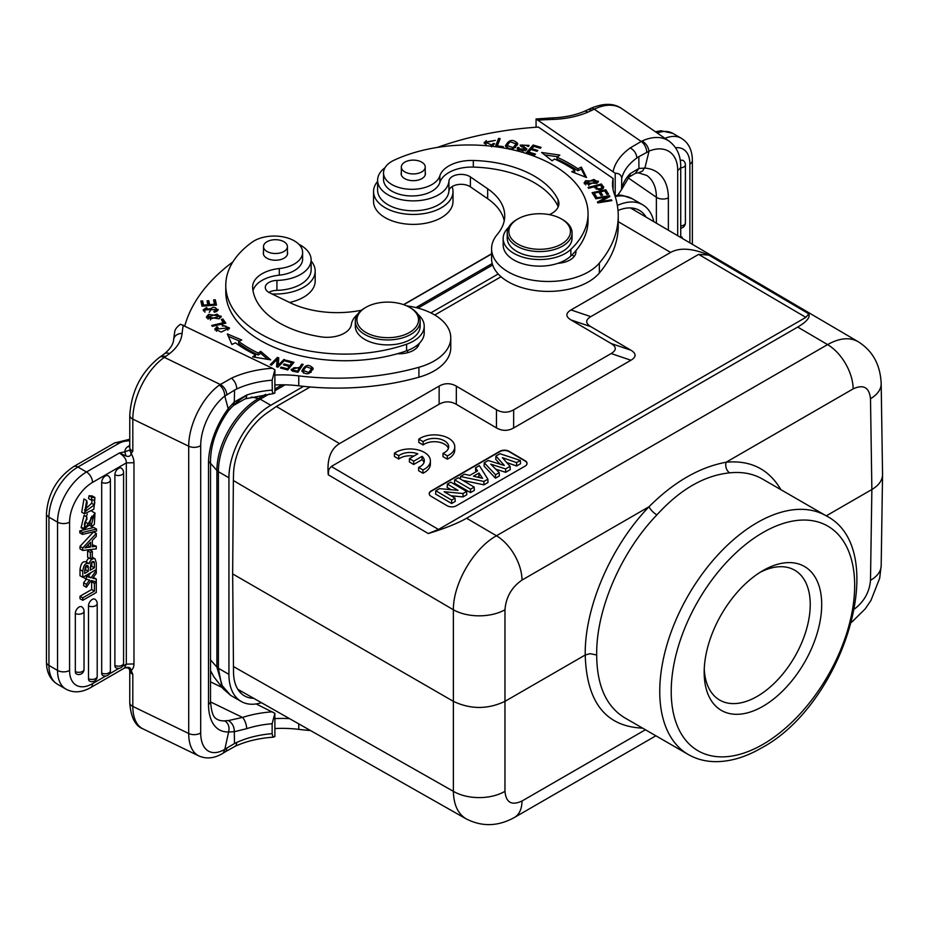 <?xml version="1.0" encoding="UTF-8"?>
<svg xmlns="http://www.w3.org/2000/svg" width="929" height="929" viewBox="0 0 929 929"><rect width="100%" height="100%" fill="white"/><g stroke="black" fill="none" stroke-linecap="round" stroke-linejoin="round"><path stroke-width="1.39" d="M418.805 439.127L423.136 441.67A14.19 8.268 -179.6 0 1 439.011 438.86A14.19 8.268 -179.6 0 1 448.684 446.779A14.19 8.268 -179.6 0 1 442.994 453.34L447.325 455.884A20.264 11.798 0.4 0 0 454.769 446.826A20.264 11.798 0.4 0 0 441.345 435.596A20.264 11.798 0.4 0 0 418.805 439.127L418.782 442.425L423.113 444.968A14.19 8.268 -179.6 0 1 437.605 441.925A14.19 8.268 -179.6 0 1 448.393 448.428M442.994 453.34L442.97 456.627L447.302 459.17A20.264 11.798 0.4 0 0 454.745 450.124L454.769 446.826M310.147 386.975L276.354 406.472L339.526 443.597C330.619 448.974 326.869 459.379 328.274 474.8L328.738 469.633L331.281 466.486L439.103 404.231C444.84 401.049 450.577 401.084 456.302 404.312L456.36 386.162L496.481 409.735L496.434 427.886L456.302 404.312M496.434 427.886C502.171 431.126 507.896 431.149 513.632 427.979L630.942 360.243C636.458 356.933 636.458 353.589 630.942 350.221L611.143 343.533L571.01 319.959L590.821 326.66L630.942 350.221M590.821 326.66C585.316 323.292 585.316 319.948 590.821 316.638L698.643 254.383L708.827 255.092C692.546 248.264 679.807 247.369 670.633 252.433L618.238 221.659M797.709 327.066C806.616 321.852 810.32 317.439 808.822 313.828L805.861 317.358L438.476 529.46L428.257 533.536C444.631 528.566 457.405 523.468 466.579 518.231L496.446 535.778C473.593 548.424 453.143 583.575 453.375 609.772A36.486 20.693 0 0 0 504.97 609.772C505.98 597.138 511.67 587.233 522.017 580.068A36.486 21.065 60 0 0 496.446 535.778L827.576 344.601L797.709 327.066L466.579 518.231M499.907 451.262L431.114 490.976A6.491 3.774 0.4 0 0 429.221 493.624A6.491 3.774 0.4 0 0 431.114 496.318L447.163 505.748A6.491 3.774 0.4 0 0 456.336 505.794L525.129 466.079A6.491 3.774 0.4 0 0 527.033 463.432A6.491 3.774 0.4 0 0 525.129 460.738L509.08 451.308A6.491 3.774 0.4 0 0 499.907 451.262L499.907 451.587A6.491 3.774 -179.6 0 1 509.08 451.633L525.129 461.063A6.491 3.774 -179.6 0 1 527.022 463.594M394.442 453.189L398.773 455.733A14.19 8.268 -179.6 0 1 417.783 453.816L409.422 458.647L413.719 461.179L422.08 456.348A14.19 8.268 -179.6 0 1 424.321 460.854A14.19 8.268 -179.6 0 1 418.631 467.403L422.962 469.946A20.264 11.798 0.4 0 0 430.406 460.9A20.264 11.798 0.4 0 0 416.982 449.671A20.264 11.798 0.4 0 0 394.442 453.189L394.419 456.487L398.75 459.031A14.19 8.268 -179.6 0 1 413.858 456.093M418.631 467.403L418.607 470.701L422.939 473.244A20.264 11.798 0.4 0 0 430.382 464.186L430.406 460.9M409.422 458.647L409.387 461.945L413.695 464.477L422.056 459.646A14.19 8.268 -179.6 0 1 424.019 462.491M297.71 372.215L299.033 370.218L299.033 368.232L297.187 372.111M293.401 371.252L293.401 370.16M297.187 371.043A31.54 18.208 180 0 1 293.309 370.137L292.693 369.289L292.693 371.275M293.32 370.137C292.031 367.779 293.936 367.141 299.033 368.232M299.033 369.15L301.995 366.142M291.427 370.334L292.705 369.08M301.762 366.084L301.762 364.098L299.649 367.303L299.649 369.289M299.649 367.303L291.091 369.44L292.472 370.996A62.359 35.999 0 0 0 297.954 372.262L303.144 364.4L301.762 364.098M367.93 333.511A30.808 17.79 0 0 0 410.444 331.908A30.808 17.79 0 0 0 409.515 307.313L409.515 307.313A30.808 17.79 0 0 0 365.945 307.313A30.808 17.79 0 0 0 367.93 333.511M410.664 307.975L409.515 307.313L410.664 307.975A32.434 18.719 0 0 1 420.163 321.213A32.434 18.719 0 0 1 400.144 338.516A32.434 18.719 0 0 1 364.795 334.452A32.434 18.719 0 0 1 355.296 321.213A32.434 18.719 0 0 1 364.795 307.975L365.945 307.313M355.296 321.213L355.296 326.184A32.434 18.719 0 0 0 364.795 339.422A32.434 18.719 0 0 0 400.144 343.475A32.434 18.719 0 0 0 420.163 326.184L420.163 321.213M267.006 251.48A11.961 6.909 180 0 1 263.499 246.603A11.961 6.909 180 0 1 275.46 239.694A11.961 6.909 180 0 1 287.421 246.603A11.961 6.909 180 0 1 280.035 252.978A11.961 6.909 180 0 1 267.006 251.48M287.421 251.945A12.158 7.026 180 0 1 287.618 253.222A12.158 7.026 180 0 1 280.117 259.702A12.158 7.026 180 0 1 266.855 258.181A12.158 7.026 180 0 1 263.302 253.222A12.158 7.026 180 0 1 263.499 251.945M417.876 314.316A36.486 21.065 180 0 1 424.216 326.184A36.486 21.065 180 0 1 406.6 344.206A119.179 68.804 180 0 1 286.411 345.251A119.179 68.804 180 0 1 225.782 285.319A119.179 68.804 180 0 1 252.142 242.155A28.381 16.385 180 0 1 283.682 236.988A28.381 16.385 180 0 1 302.622 252.433A28.381 16.385 180 0 1 279.281 268.551A32.434 18.719 0 0 0 252.607 286.98A32.434 18.719 0 0 0 252.642 287.885A92.424 53.359 0 0 0 320.772 336.821A24.317 14.04 0 0 0 351.371 324.43A36.486 21.065 180 0 1 357.584 314.316M253.002 290.672A32.434 18.719 180 0 1 279.281 275.17A28.381 16.385 0 0 0 302.622 259.052L302.622 252.433M225.782 285.319L225.782 291.938A119.179 68.804 0 0 0 397.391 353.728A119.179 68.804 0 0 0 406.6 350.825A36.486 21.065 0 0 0 419.258 343.405A36.486 21.065 0 0 0 424.216 332.803L424.216 326.184M216.48 329.121L218.071 327.472L216.956 326.764L214.808 329.11L221.299 332.083L229.521 327.949L222.182 325.104L222.484 326.067A5.098 2.938 180 0 1 225.538 326.033L227.802 327.902L216.48 329.121L216.492 331.27M227.779 330.132L227.802 327.902M227.768 327.635L229.184 328.924M215.145 330.12L216.492 328.994M216.956 326.764L216.956 328.216M214.042 301.867L215.307 301.774L216.062 305.095M207.515 302.796L208.77 302.703L209.431 305.595M201.314 302.993L202.58 302.9L203.3 306.059M215.307 301.774L215.307 299.788L213.6 299.916L214.587 305.211M214.587 304.259L209.664 304.631L209.664 305.583M209.664 304.631L208.77 300.717L208.77 302.703M208.77 300.717L207.074 300.845L207.968 305.711M207.968 304.758L203.532 305.095L203.532 306.047M203.532 305.095L202.58 300.915L202.58 302.9M202.58 300.915L200.873 301.042L202.034 306.152L216.503 305.06L215.307 299.788M215.609 307.929A3.681 2.125 180 0 1 216.445 309.276A3.681 2.125 180 0 1 213.798 311.32L214.274 312.144A5.667 3.275 0 0 0 216.689 311.436L218.176 309.45L204.868 309.856L204.926 312.237M209.292 312.376L211.44 308.788M216.411 308.985L217.909 310.402M203.463 310.96L204.868 309.938M216.411 311.563A3.681 2.125 0 0 0 216.445 311.261L216.445 309.276M204.868 309.856L207.074 308.37L206.598 307.499L206.598 308.463M206.598 307.499L203.172 309.914L211.522 308.451M211.475 308.451A2.322 1.347 180 0 1 213.252 307.383A2.322 1.347 180 0 1 215.656 307.917M222.519 321.12L224.632 323.455M222.914 321.028L222.914 319.042L221.323 319.413L223.622 323.687M223.622 322.665L211.696 325.464L212.311 326.334L225.828 323.164L222.914 319.042M208.05 316.963L217.096 314.165L219.616 316.197L210.442 318.995L208.05 316.963L208.084 319.239M219.581 318.519L219.616 316.197M219.592 315.93L221.009 317.207M206.656 317.95L208.084 316.65M219.047 318.798L221.288 316.22L208.572 314.397L206.389 316.94L219.047 318.798M289.755 367.454L291.857 364.853L291.857 362.867L289.755 365.469L289.755 367.454L289.024 367.257M287.119 368.697L281.15 367.083L280.419 367.977L287.723 369.963L289.024 368.348L289.024 366.363L287.119 369.8M291.857 363.762L292.612 363.959M286.387 361.393L286.387 360.289L285.656 361.195L291.857 362.867M289.755 365.469L284.158 363.947L284.158 365.039M284.158 363.947L283.438 364.842L289.024 366.363M281.15 367.083L281.15 368.174M287.723 369.963L293.924 362.333L286.387 360.289M255.568 354.843L252.618 356.864L270.664 359.848L260.701 351.325L260.701 353.31L258.181 355.041A136.609 78.872 0 0 1 238.66 343.37L238.66 341.384L241.749 339.991L227.338 333.952L231.878 344.462L235.478 342.836A140.662 81.206 0 0 0 255.568 354.843L254.952 357.247M260.701 353.31L267.784 359.372M228.383 336.379L239.473 341.024M260.701 351.325L258.181 353.055L258.181 355.041M258.181 353.055A136.609 78.872 180 0 1 238.66 341.384M277.132 359.709L278.619 359.767M276.714 366.839L277.132 359.372L276.563 366.792L277.876 367.234L285.098 359.906L283.868 359.5L278.189 365.26L278.189 366.909M283.868 361.149L283.868 359.5M278.189 365.26L278.77 357.828L277.446 357.398L277.446 359.384M277.446 357.398L270.234 364.714L271.465 365.12L277.132 359.372M303.365 370.555L306.047 366.723L311.587 368.592L308.788 372.506L303.365 370.555L303.446 373.121M311.006 372.401L311.587 368.592M302.006 371.542L303.899 368.767M311.505 368.058L312.91 369.637M313.038 368.987L313.038 368.209C308.742 363.762 305.014 364.691 301.879 370.985C306.222 375.49 309.949 374.561 313.038 368.209L313.061 368.592M289.558 302.471A39.726 22.935 0 0 0 315.186 281.022L315.186 271.094A39.726 22.935 180 0 1 271.953 293.936M311.134 261.003A39.726 22.935 180 0 1 315.186 271.094M184.801 325.835A243.224 140.418 180 0 1 232.912 261.885M298.883 244.315A35.674 20.601 180 0 1 311.134 259.841A35.674 20.601 180 0 1 276.935 280.419A12.158 7.026 0 0 0 265.288 287.433A12.158 7.026 0 0 0 269.631 292.809L290.22 302.784A72.961 42.13 0 0 0 361.474 310.228M268.841 292.391A12.158 7.026 180 0 1 276.935 290.347A35.674 20.601 0 0 0 311.134 269.77L311.134 259.841M274.879 384.978A81.078 46.81 180 0 1 298.755 385.802A186.474 107.659 0 0 0 418.909 377.197A56.75 32.77 0 0 0 450.774 347.748L450.774 337.819A56.75 32.77 180 0 1 418.909 367.269A186.474 107.659 180 0 1 298.755 375.873A81.078 46.81 0 0 0 274.879 375.049M406.728 305.885A56.75 32.77 180 0 1 450.774 337.819M416.366 345.855A20.264 11.705 180 0 1 417.469 347.028M274.879 369.742L272.139 380.182L272.313 391.945L273.567 393.571L274.879 393.025L274.879 369.742L272.371 368.256A81.078 46.81 0 0 0 231.472 378.161L219.465 385.036C222.809 387.834 224.586 391.515 224.795 396.091L228.186 408.69A56.75 29.786 115.8 0 0 208.514 463.385A8.512 4.912 180 0 0 210.511 460.227L210.511 701.174C211.696 717.188 215.191 718.082 217.444 719.499A48.238 25.315 115.8 0 0 224.679 720.846C228.464 723.273 229.765 727.012 228.604 732.04L224.841 749.262L234.503 743.525L234.282 731.657C234.352 726.815 232.389 723.11 228.418 720.567L224.679 720.846M234.305 402.036L246.673 395.034A8.512 3.391 72.1 0 1 245.151 398.843A8.512 3.391 72.1 0 1 245.14 398.843A8.512 3.391 72.1 0 1 245.082 398.866M234.317 402.083L233.284 405.427M90.368 552.465L90.368 558.828L92.308 557.702L92.308 551.35L90.368 552.465L87.616 550.874L87.616 557.237L90.368 558.828M87.616 550.874L89.556 549.759L92.308 551.35M93.492 500.046L93.899 500.278A6.271 3.623 120 0 0 93.701 500.15A6.271 3.623 120 0 0 91.297 500.116L91.82 497.34L94.932 497.503L93.841 509.255L84.481 513.783L86.676 500.568L87.163 502.728L85.491 511.298L94.328 504.888L91.576 503.297L84.539 509.87M91.297 500.116L88.545 498.525L89.068 495.749L91.82 497.34M86.676 500.568L83.935 498.978L81.729 512.193L84.481 513.783M94.932 497.503L92.18 495.923L89.068 495.749M94.317 504.888A5.853 3.379 120 0 0 93.899 500.278M91.82 499.953A5.853 3.379 -60 0 1 91.565 503.297M84.655 570.452L85.723 569.837L85.723 566.284M85.723 569.837L88.301 571.323L88.301 567.712A8.152 4.703 120 0 0 88.092 566.016L87.233 565.529M88.104 566.086C85.967 564.124 84.818 566.574 84.667 573.425L88.301 571.323M90.194 567.259L91.808 566.318L94.386 567.816L90.206 570.232L90.937 563.113A3.17 1.835 120 0 1 93.864 561.662A3.17 1.835 120 0 1 93.945 561.708L93.783 561.615M91.797 562.15A114.755 66.249 -60 0 1 91.808 566.318M94.386 567.816A114.755 66.249 120 0 0 94.363 563.032L92.273 561.824M94.363 563.032A4.053 2.346 120 0 0 93.945 561.708M82.762 571.416C83.552 564.855 85.654 562.289 89.068 563.717A4.959 2.857 -60 0 1 93.864 558.654L92.261 557.725M88.94 558.004A4.959 2.857 120 0 0 86.351 561.964M93.864 558.643L95.095 558.852L96.291 562.974L96.291 569.535L82.762 577.339L82.762 571.242L80.01 569.651L80.01 575.748L82.762 577.339M86.316 562.126C82.96 560.698 80.858 563.206 80.01 569.651M85.793 561.65L89.068 563.706M95.095 558.852L92.308 557.237M82.82 527.846L81.102 527.718L84.063 515.363L86.815 516.954L86.966 519.253C83.865 523.596 83.622 526.104 86.211 526.789L84.702 525.919M85.363 526.778L86.211 526.789L94.99 513.052L94.352 524.2A6.886 3.971 -60 0 1 91.727 526.627L91.553 524.374L89.834 523.375M94.99 513.052L91.901 511.298M87.326 514.039L86.223 516.617M85.294 521.169L84.423 524.258M89.3 525.222L91.727 526.627M91.553 524.374L93.759 515.537L91.065 517.569A35.674 20.601 120 0 0 90.032 522.249M91.832 516.187L90.136 521.633M90.078 522.237A13.935 8.047 -60 0 1 89.358 525.024L83.854 529.309L86.815 516.954M82.542 532.456L82.542 534.419L96.523 531.04L96.523 529.065L82.542 532.456L79.789 530.865L79.789 532.828L82.542 534.419M79.789 530.865L93.771 527.475L96.523 529.065M95.548 569.953L96.291 570.383L96.291 573.274L92.668 578.233L96.291 579.034L96.291 581.879L91.158 580.52L86.397 587.279L86.397 584.364A141.324 81.589 -60 0 1 89.567 580.079A36.486 21.065 -60 0 1 88.731 579.859L86.397 579.208L86.397 576.398L85.398 575.817M96.291 570.383L91.065 577.803L86.397 576.398M86.397 584.364L83.645 582.773L83.645 585.7L86.397 587.279M86.316 579.162A141.324 81.589 120 0 0 83.645 582.773M83.645 576.828L83.645 577.617L86.397 579.208M91.065 577.803L88.313 576.212L90.787 572.705M85.956 575.504L88.313 576.212M93.283 577.397L96.291 579.034M94.398 583.331L94.398 591.111L82.762 597.835L82.762 600.32L96.291 592.505L96.291 582.239L94.398 583.331L91.646 581.74L91.646 589.532L94.398 591.111M82.762 597.835L80.01 596.244L80.01 598.729L82.762 600.32M80.01 596.244L91.646 589.532M95.153 581.577L96.291 582.239M91.646 581.74L92.946 580.997M114.882 665.443A5.249 3.031 120 0 0 116.113 667.928A5.272 5.272 0 0 0 123.58 663.132A5.272 3.042 0 0 1 120.515 665.907A5.272 3.042 0 0 1 114.882 665.443L114.882 474.8A5.249 3.031 120 0 1 117.275 469.412A5.249 3.031 120 0 1 121.362 468.193A5.272 5.272 0 0 1 123.58 472.489A5.272 3.042 180 0 1 120.515 475.253A5.272 3.042 180 0 1 114.882 474.8M101.691 673.06A5.249 3.031 120 0 0 102.933 675.546A5.272 5.272 0 0 0 110.4 670.75L110.4 480.107A5.272 3.042 180 0 1 107.323 482.871A5.272 3.042 180 0 1 101.691 482.418L101.691 673.06A5.272 3.042 0 0 0 107.323 673.513A5.272 3.042 0 0 0 110.4 670.75M110.4 480.107A5.272 5.272 0 0 0 108.182 475.811A5.249 3.031 120 0 0 104.083 477.03A5.249 3.031 120 0 0 101.691 482.418M88.51 678.716A5.249 3.031 120 0 0 89.741 681.189A5.272 5.272 0 0 0 97.208 676.405L97.208 603.56A5.272 3.042 180 0 1 94.143 606.323A5.272 3.042 180 0 1 88.51 605.871L88.51 678.716A5.272 3.042 0 0 0 94.143 679.169A5.272 3.042 0 0 0 97.208 676.405M97.208 603.56A5.272 5.272 0 0 0 94.99 599.263A5.249 3.031 120 0 0 90.903 600.482A5.249 3.031 120 0 0 88.51 605.871M75.33 671.597A5.249 3.031 120 0 0 76.561 674.071A5.272 5.272 0 0 0 84.028 669.286L84.028 611.177A5.272 3.042 180 0 1 80.951 613.941A5.272 3.042 180 0 1 75.33 613.488L75.33 671.597A5.272 3.042 0 0 0 80.951 672.05A5.272 3.042 0 0 0 84.028 669.286M84.028 611.177A5.272 5.272 0 0 0 81.81 606.881A5.249 3.031 120 0 0 77.711 608.1A5.249 3.031 120 0 0 75.33 613.488M87.256 545.66L87.953 544.951M86.978 547.518L90.543 547.065L90.543 542.281A185.068 106.847 -60 0 1 84.98 547.936A23.469 13.552 -60 0 1 86.978 547.518L85.979 546.949M87.953 545.567L90.543 547.065M92.308 546.798L92.308 540.469L96.291 536.312L96.291 533.501L82.762 547.947L82.762 550.467L96.291 548.876L96.291 546.229L92.308 546.798M82.762 547.947L80.01 546.357L80.01 548.876L82.762 550.467M80.01 546.357L93.539 531.911L96.291 533.501M92.308 544.812L96.291 546.229M228.209 408.702L228.604 408.04L228.929 410.072C217.142 426.574 210.999 443.296 210.511 460.227M223.378 752.85L224.795 749.25M273.741 737.138C259.168 738.137 246.278 741.191 235.06 746.312L236.163 745.302L236.825 742.422A72.567 41.898 180 0 1 272.139 733.666L272.789 736.662L274.879 736.592L274.879 713.309L272.139 723.737L272.139 733.666M234.48 743.502L236.825 742.422M228.604 732.04L234.282 731.657M234.294 731.738L246.673 728.673A8.512 3.391 72.1 0 0 242.527 717.432L228.429 720.567M276.354 406.472L267.598 412.569A52.698 30.425 120 0 0 233.516 475.114L233.365 480.514L453.375 609.772L453.375 701.349L232.656 573.913L233.516 671.725A52.698 30.425 120 0 0 244.432 695.844A52.698 30.425 120 0 0 253.71 698.318M233.365 480.514L232.656 573.913M642.578 728.115C605.743 726.617 586.617 702.254 585.224 655.003L504.97 701.349C487.771 709.477 470.573 709.477 453.375 701.349L453.375 791.334C453.677 804.711 457.939 813.885 466.149 818.844C481.988 826.984 498.095 826.52 514.457 817.45L514.457 817.45A36.486 21.065 60 0 0 522.017 801.007C511.67 805.815 505.98 802.586 504.97 791.334A36.486 21.425 180 0 1 453.375 791.334L233.365 666.511M624.509 717.687C606.149 706.319 596.871 685.428 596.685 655.003C595.965 610.121 620.827 552.244 656.896 514.898A8.106 2.613 43.7 0 1 649.023 506.735C673.85 481.977 699.56 467.136 726.13 462.224C750.574 459.994 768.817 469.133 780.871 489.664M522.017 580.068L649.023 506.735C610.841 546.264 584.492 607.508 585.224 655.003L590.066 653.668L596.685 655.003M447.372 484.09L458.043 490.361L439.522 488.631L435.806 490.779L451.657 500.081L455.036 498.13L444.108 491.72L463.002 493.531L466.613 491.453L450.762 482.139L447.372 484.09L447.151 487.388L451.111 489.711M451.657 500.081L451.633 503.495L435.573 494.065L435.806 490.779M451.633 503.495L455.21 501.428L455.036 498.13M450.995 495.761L463.025 496.91L463.002 493.531M463.025 496.91L466.788 494.751L466.613 491.453M454.676 479.887L470.527 489.188L474.173 487.086L458.322 477.773L454.676 479.887L454.444 483.173L470.492 492.602L470.527 489.188M470.492 492.602L474.347 490.373L474.173 487.086M478.969 473.012L473.453 476.205L482.546 478.296L478.969 473.012L478.899 476.461L479.689 477.634M477.657 477.169L478.899 476.461M483.916 481.454L487.864 479.178L479.364 465.626L475.497 467.856L477.564 470.91L469.795 475.393L464.488 474.208L460.517 476.507L483.916 481.454L483.928 484.845L488.004 482.499L487.864 479.178M475.834 471.909L475.497 467.856M460.308 478.934L460.517 476.507M462.747 480.363L483.928 484.845M504.319 465.464L495.947 456.046L499.976 453.724L520.333 460.436L516.594 462.596L502.368 457.66L510.079 466.358L505.631 468.924L490.721 464.152L499.21 472.629L495.529 474.754L484.264 462.793L488.201 460.517L504.319 465.464M500.034 464.152L495.749 459.332L495.947 456.046M495.529 474.754L495.471 478.18L484.067 466.079L484.264 462.793M495.471 478.18L499.361 475.938L499.21 472.629M495.714 469.145L505.643 472.315L505.631 468.924M505.643 472.315L510.218 469.668L510.079 466.358M506.711 462.572L516.594 465.986L516.594 462.596M516.594 465.986L520.542 463.71L520.333 460.436M499.907 451.587L431.114 491.302A6.491 3.774 -179.6 0 0 429.221 493.787M590.821 316.638L571.01 309.949L670.633 252.433M571.01 309.949C565.506 313.259 565.506 316.592 571.01 319.959M611.143 343.533C616.647 346.9 616.647 350.245 611.143 353.554L630.942 360.243M513.632 427.979L513.679 409.817L611.143 353.554M513.679 409.817C507.954 412.999 502.217 412.964 496.481 409.735M456.36 386.162C450.623 382.922 444.886 382.899 439.162 386.069L439.103 404.231M339.526 443.597L439.162 386.069M851.603 622.302L865.201 608.89L870.949 600.448L879.682 578.256L881.18 565.691A36.486 21.065 -179.1 0 1 870.496 580.3C869.486 591.994 864.167 601.551 854.529 608.959M881.18 383.549C880.32 364.667 872.621 350.697 858.071 341.651C849.594 336.995 839.433 337.982 827.576 344.601A36.486 21.065 -120 0 1 853.147 388.891C863.505 384.095 869.289 387.381 870.496 398.738A36.486 21.065 -0.9 0 0 881.18 383.549L882.55 474.336M870.496 398.738L871.866 489.513C878.741 485.414 882.306 480.514 882.55 474.812L882.55 474.44M646.154 217.177A52.698 30.425 120 0 0 639.373 210.372A52.698 30.425 120 0 0 618.006 210.5M634.577 210.384A52.698 30.425 120 0 0 633.009 208.154M870.496 580.3L871.866 489.513L826.241 515.862M762.419 479.016C752.943 473.604 742.039 471.549 729.718 472.849A8.106 6.073 83.7 0 1 726.13 462.224L853.147 388.891M729.718 472.849C704.379 475.404 680.109 489.42 656.896 514.898M821.7 604.535A83.099 47.983 -60 0 1 762.941 706.307A83.099 47.983 -60 0 1 704.182 672.387A83.099 47.983 -60 0 1 762.941 570.603A83.099 47.983 -60 0 1 821.7 604.535M760.003 572.392A74.994 43.303 -60 0 1 794.701 570.209A74.994 43.303 -60 0 1 810.239 604.535A74.994 43.303 -60 0 1 777.503 680.005A74.994 43.303 -60 0 1 719.708 700.094A74.994 43.303 -60 0 1 704.252 668.95M373.551 191.525L373.551 201.454A39.726 22.935 0 0 0 385.187 217.665A39.726 22.935 0 0 0 428.478 222.635A39.726 22.935 0 0 0 453.004 201.454L453.004 191.525A39.726 22.935 180 0 1 428.478 212.706A39.726 22.935 180 0 1 385.187 207.736A39.726 22.935 180 0 1 373.551 191.525A39.726 22.935 180 0 1 377.604 181.422M452.086 186.613A39.726 22.935 180 0 1 453.004 191.525M491.487 146.863L491.487 144.878L485.797 142.474L485.972 145.435M484.264 143.31L486.297 140.534M485.797 142.474L495.32 140.384L484.148 142.334L486.668 145.737M490.802 146.143L494.704 143.809L493.171 143.403L493.171 145.319M493.171 143.403A5.098 2.938 180 0 1 491.464 144.866M404.823 171.911A11.961 6.909 180 0 1 401.328 167.023A11.961 6.909 180 0 1 413.277 160.125A11.961 6.909 180 0 1 425.238 167.023A11.961 6.909 180 0 1 417.853 173.409A11.961 6.909 180 0 1 404.823 171.911M425.238 172.376A12.158 7.026 180 0 1 425.447 173.653A12.158 7.026 180 0 1 417.934 180.133A12.158 7.026 180 0 1 404.684 178.612A12.158 7.026 180 0 1 401.119 173.653A12.158 7.026 180 0 1 401.328 172.376M549.376 214.645A24.317 14.04 0 0 0 558.921 203.486A24.317 14.04 0 0 0 558.074 199.805A92.424 53.359 0 0 0 473.314 160.473A32.434 18.719 0 0 0 439.847 175.86A28.381 16.385 180 0 1 409.387 189.261A28.381 16.385 180 0 1 383.538 172.945L383.538 179.564A28.381 16.385 0 0 0 409.387 195.891A28.381 16.385 0 0 0 439.847 182.479A32.434 18.719 180 0 1 473.314 167.092A92.424 53.359 180 0 1 558.074 206.424A24.317 14.04 180 0 1 558.236 206.795M503.17 238.463L503.17 245.093A36.486 21.065 0 0 0 521.471 263.348A36.486 21.065 0 0 0 558.015 263.29A36.486 21.065 0 0 0 570.87 255.986A119.179 68.804 0 0 0 575.899 250.667A119.179 68.804 0 0 0 588.057 220.394L588.057 213.775A119.179 68.804 180 0 1 570.87 249.367A36.486 21.065 180 0 1 529.855 258.761A36.486 21.065 180 0 1 503.17 238.463A36.486 21.065 180 0 1 508.627 227.384M383.538 172.945A28.381 16.385 180 0 1 394.117 160.194A119.179 68.804 180 0 1 520.321 151.706A119.179 68.804 180 0 1 588.057 213.775M558.015 263.29A20.264 11.705 0 0 0 575.968 251.666A20.264 11.705 0 0 0 575.899 250.667M572.136 254.743A20.264 11.705 180 0 1 574.064 256.625M525.187 149.081L526.488 149.987M520.588 146.097L521.796 145.238M527.347 145.493L528.647 146.422L528.996 145.377L520.147 145.121L524.479 148.222M522.899 150.463A3.681 2.125 180 0 1 518.928 148.35L518.928 150.335A3.681 2.125 0 0 0 518.974 150.684M517.558 149.604A5.667 3.275 180 0 1 517.674 149.418L518.928 149.627M518.928 148.35A3.681 2.125 180 0 1 519.114 147.676L517.674 147.432A5.667 3.275 0 0 0 517.267 148.64A5.667 3.275 0 0 0 517.302 148.977L526.906 148.965L521.796 145.017L527.347 145.447L527.138 146.167L528.647 146.434M524.513 148.199A2.322 1.347 180 0 1 525.187 149.151A2.322 1.347 180 0 1 522.899 150.486L522.899 152.472M517.674 147.432L517.674 149.418M496.121 146.736L498.571 140.407L499.43 140.511M497.363 145.876L500.162 138.618L498.571 138.421L495.389 146.643L502.926 147.606L503.297 146.643L497.363 145.876L497.363 146.898M498.571 138.421L498.571 140.407M515.456 147.676L516.071 143.867L513.18 147.618L507.06 145.539L510.079 141.707L516.071 143.867M507.06 145.539L507.153 148.094M505.608 146.434L507.71 143.681M515.967 143.24L517.558 144.912M505.469 145.911C510.265 150.521 514.341 149.708 517.697 143.438C512.843 138.769 508.778 139.594 505.469 145.911L505.446 145.481M606.846 196.994L597.405 202.046L597.811 202.894L611.863 200.594L611.468 199.816L600.448 201.616L609.877 196.553L609.47 195.717L595.419 198.005L595.803 198.794L606.846 196.994L606.846 198.179M611.468 199.816L611.468 200.664M600.448 201.616L600.448 202.464M609.47 195.717L609.47 196.774M594.212 193.151L598.868 192.152L601.017 195.496L602.619 195.16L600.482 191.815L604.674 190.921L606.951 194.486L608.565 194.149L605.778 189.771L592.087 192.698L594.966 197.203L596.581 196.855L594.212 193.151L594.212 195.136L595.466 197.099M600.482 191.815L601.493 195.392M605.278 191.873L607.45 194.382M593.201 194.44L594.212 194.231M599.484 193.104L600.482 192.895M605.778 189.771L605.778 191.757M533.165 145.029L526.476 152.519L534.674 154.957L535.464 154.075L528.717 152.066L530.993 149.523L537.078 151.322L537.856 150.452L531.771 148.64L533.827 146.341L540.318 148.28L541.108 147.397L533.165 145.029L533.211 147.037L527.881 152.937M528.717 152.066L528.717 153.192M531.771 148.64L531.771 149.755M574.737 170.297L571.741 171.749L586.513 177.497L581.333 167.081L577.838 168.788A140.662 81.206 0 0 0 557.028 157.187L559.85 155.108L541.642 152.484L552.116 160.81L554.532 159.022A136.609 78.872 180 0 1 574.737 170.297L574.737 172.283L574.006 172.631M581.333 167.081L581.333 169.066L585.293 177.021M581.333 169.066L577.838 170.773A140.662 81.206 180 0 0 557.028 159.173L557.028 157.187M544.696 154.911L557.597 156.769M577.838 168.788L577.838 170.773M596.267 189.261L595.617 186.427L600.355 185.173A31.54 18.208 180 0 1 602.015 187.391L602.015 189.493M601.98 189.156L601.98 187.67M602.004 187.379C600.064 189.586 597.928 189.261 595.617 186.427M603.722 187.101L601.342 183.977L601.342 185.963L603.235 188.448M594.723 187.704L595.617 187.472M601.318 183.988L588.045 187.484L588.661 188.262L594.049 186.834C598.439 190.561 601.632 190.654 603.653 187.124L603.653 187.902M596.79 183.419L596.801 181.271L588.789 184.65L585.746 182.839L593.863 179.436L596.801 181.271M585.746 182.839L585.746 184.917M584.434 183.884L585.758 182.653M596.79 181.167L598.102 182.212M585.63 180.76L584.109 182.908L596.952 183.315L598.427 181.213L585.63 180.76L585.63 182.746M437.431 147.409A243.224 140.418 180 0 1 538.39 127.076L613.105 178.484A81.078 46.81 0 0 0 612.513 184.093A81.078 46.81 0 0 0 614.255 193.72A186.474 107.659 180 0 1 618.238 215.865A186.474 107.659 180 0 1 599.344 263.093A56.75 32.77 180 0 1 535.568 280.639A56.75 32.77 180 0 1 491.592 248.717A56.75 32.77 180 0 1 497.34 234.352A72.961 42.13 0 0 0 504.737 215.865A72.961 42.13 0 0 0 487.667 188.784L470.388 176.905A12.158 7.026 0 0 0 457.149 174.768A12.158 7.026 0 0 0 448.928 181.12A35.674 20.601 180 0 1 412.546 200.861A35.674 20.601 180 0 1 377.604 180.272A35.674 20.601 180 0 1 385.047 167.673M377.604 180.272L377.604 190.201A35.674 20.601 0 0 0 412.546 210.79A35.674 20.601 0 0 0 448.928 191.049A12.158 7.026 180 0 1 457.149 184.697A12.158 7.026 180 0 1 470.388 186.834L487.667 198.725A72.961 42.13 180 0 1 504.226 220.835M491.592 248.717L491.592 258.645A56.75 32.77 0 0 0 535.568 290.568A56.75 32.77 0 0 0 599.344 273.021A186.474 107.659 0 0 0 618.238 225.793L618.238 215.865M613.105 178.484L613.105 188.413A81.078 46.81 180 0 0 612.977 189.052M615.207 196.542L618.11 194.707L621.559 189.609L621.722 178.345C621.28 174.954 619.12 173.258 615.207 173.258L615.207 196.53A59.189 34.176 120 0 1 632.068 198.667L642.624 204.752A59.189 34.176 120 0 0 617.367 205.448M682.2 238.347L682.2 237.29L681.294 237.812M680.725 236.442L682.2 237.29M680.725 167.835A5.272 3.042 180 0 0 685.405 164.816A5.272 5.272 0 0 0 683.187 160.52A5.249 3.031 120 0 0 680.342 160.74M638.931 168.439L644.889 168.103L649.023 151.218L638.862 156.664L638.931 168.439L635.61 173.003M677.694 235.699L677.694 170.204A8.512 4.912 180 0 0 680.725 166.442C680.702 155.34 676.788 146.887 668.973 141.08A49.051 30.68 -55.5 0 0 642.125 140.987C646.061 143.472 648.337 146.863 648.976 151.183M642.148 140.999L641.196 141.463L594.258 109.169A8.512 4.471 -115.8 0 0 590.554 108.449C603.583 102.898 614.092 103.014 622.07 108.809A49.051 30.68 124.5 0 0 594.258 109.169L592.261 110.133L588.614 109.541M646.747 152.193A8.512 4.529 63.6 0 0 641.196 141.463L630.245 147.92C634.263 150.208 636.47 153.552 636.864 157.965A72.567 41.898 0 0 0 621.722 178.345M638.827 156.653L636.864 157.965M644.436 167.963L642.589 171.006L638.444 172.817L646.77 175.442A48.238 30.169 124.5 0 1 656.385 197.285L628.201 177.892M638.989 168.404L630.257 173.584A8.512 6.062 -135.9 0 1 628.945 177.102L621.547 189.632M628.921 177.125A8.512 6.062 -135.9 0 0 628.945 177.102L635.668 173.154M552.581 117.867L552.848 119.423C565.656 118.97 577.269 116.578 587.674 112.235A8.512 4.111 -112.9 0 0 584.341 111.352C575.005 115.242 564.414 117.414 552.581 117.867L536.068 118.982L615.207 173.258M536.068 127.238L536.068 118.982M516.048 242.945A30.808 17.79 0 0 0 560.466 244.629A30.808 17.79 0 0 0 561.43 218.942A30.808 17.79 0 0 0 517.859 218.942A30.808 17.79 0 0 0 516.048 242.945M517.859 218.942L516.721 219.604A32.434 18.719 0 0 0 507.222 232.842A32.434 18.719 0 0 0 514.805 244.873A32.434 18.719 0 0 0 550.746 250.435A32.434 18.719 0 0 0 572.078 232.842A32.434 18.719 0 0 0 562.579 219.604L561.43 218.942M507.222 232.842L507.222 238.138A32.434 18.719 0 0 0 539.644 256.857A32.434 18.719 0 0 0 572.078 238.138L572.078 232.842M274.879 728.545A81.078 46.81 180 0 1 298.755 729.358A186.474 107.659 0 0 0 310.553 730.566M289.511 718.628A81.078 46.81 0 0 0 274.879 718.616M274.879 713.309L256.102 703.938M222.112 687.472L210.511 681.851M224.841 396.114L234.572 390.087L234.282 402.06L228.604 408.04M164.352 353.868A8.512 5.597 51.9 0 1 169.577 353.624L165.908 356.283L161.274 356.272M125.856 667.742L125.961 667.73C128.794 666.708 130.536 667.579 131.152 670.355L129.654 670.215L132.812 674.303L132.812 706.412L188.703 733.492A8.512 4.912 0 0 0 200.699 732.888L200.699 445.595A40.539 21.274 -64.2 0 1 224.795 396.021M125.694 667.939C127.83 667.486 129.154 668.265 129.665 670.262L129.77 670.506M122.489 666.36L126.321 664.142L124.358 668.148M125.914 456L124.892 451.819L119.423 452.98C124.207 456.151 126.518 459.46 126.321 462.909L92.517 482.418A32.434 18.719 -60 0 0 69.582 522.133L69.582 670.424A32.434 18.719 -60 0 0 92.517 683.663A8.512 4.912 60 0 1 90.752 687.553L124.196 668.218M69.582 522.133A8.512 4.912 180 0 1 57.54 522.133A40.946 23.643 -60 0 1 86.49 471.99L119.423 452.98L126.007 455.965C128.829 456.975 130.548 456.174 131.152 453.573L132.812 451.227L129.654 450.031L131.152 453.573A14.214 8.895 -124.5 0 1 133.973 462.712L126.321 462.909L126.321 664.142L133.973 663.945A14.214 8.895 -124.5 0 1 131.152 670.355L132.812 674.303A8.512 4.912 180 0 1 129.77 670.541L129.77 702.649A8.512 4.912 0 0 0 132.812 706.412A49.051 25.745 115.8 0 0 142.961 728.859L198.852 755.939A49.051 25.745 -64.2 0 1 188.703 733.492L188.703 446.199L132.812 419.118A8.512 4.912 180 0 1 129.77 415.356C131.337 391.283 141.254 371.937 159.521 357.317A8.512 5.33 55.5 0 1 164.34 357.375A49.051 25.745 115.8 0 0 132.812 419.118L132.812 451.227A8.512 4.912 0 0 1 129.77 447.464L129.77 415.356M129.654 450.031L124.916 451.819M272.139 380.182A72.567 41.898 0 0 0 236.825 388.926L234.549 390.064M236.825 388.926C236.512 384.49 234.723 380.902 231.472 378.161M174.64 332.71C174.571 329.923 176.545 327.101 180.563 324.233L272.371 368.256M397.391 353.728A20.264 11.705 0 0 0 419.258 343.405M501.045 276.749L434.772 315.012M239.334 691.443A52.698 30.425 120 0 0 242.028 691.687M210.511 670.599L213.844 676.753L210.511 670.796M653.83 221.683A59.189 34.176 120 0 0 642.624 204.752M498.199 273.985L430.824 312.876M303.586 386.348L270.78 405.288A59.189 34.176 120 0 0 228.929 477.773L228.929 674.373A59.189 34.176 120 0 0 241.192 701.465A59.189 34.176 120 0 0 261.444 702.707M413.719 461.179L413.695 464.477M422.08 456.348L422.056 459.646M422.962 469.946L422.939 473.244M398.773 455.733L398.75 459.031M423.136 441.67L423.113 444.968M447.325 455.884L447.302 459.17M805.861 317.358L698.643 254.383M331.281 466.486L438.476 529.46M279.281 275.17L279.281 268.551M406.6 344.206L406.6 350.825M210.442 319.994L210.442 318.995M208.572 314.397L208.572 315.848M308.788 373.563L308.788 372.506M276.935 280.419L276.935 290.347M418.909 367.269L418.909 377.197M298.755 375.873L298.755 385.802M88.301 567.712L85.77 566.237M85.143 521.935L87.895 523.526M210.511 701.174A8.512 4.912 0 0 1 208.514 704.345L208.514 463.385M198.852 755.939C206.714 759.33 214.901 758.343 223.413 752.989L225.015 751.991A8.512 5.272 -123.9 0 0 226.734 748.066M504.97 791.334L504.97 609.772M808.822 313.828L708.827 255.092M328.274 474.8L428.257 533.536M522.017 801.007L645.423 729.753M688.296 754.511A137.829 79.569 -60 0 1 688.296 595.361A137.829 79.569 -60 0 1 826.125 515.792C891.991 549.027 843.625 704.612 761.257 748.089C744.953 757.507 729.16 762.024 713.878 761.629C704.53 761.292 696.007 758.923 688.296 754.511L624.683 717.78M762.941 744.373A129.723 74.889 -60 0 1 671.214 691.42A129.723 74.889 -60 0 1 762.941 532.549A129.723 74.889 -60 0 1 854.668 585.502A129.723 74.889 -60 0 1 762.941 744.373M558.074 199.805L558.074 206.424M570.87 255.986L570.87 249.367M439.847 182.479L439.847 175.86M473.314 167.092L473.314 160.473M513.18 147.618L513.18 148.721M588.789 184.65L588.789 185.556M448.928 191.049L448.928 181.12M470.388 176.905L470.388 186.834M487.667 198.725L487.667 188.784M599.344 273.021L599.344 263.093M680.725 225.944A5.272 3.042 0 0 0 685.405 222.925L685.405 164.816M655.433 131.767L660.983 130.745L672.805 133.358A40.946 23.643 120 0 0 657.267 133.021M644.912 168.114A56.75 35.499 124.5 0 1 668.369 197.889L668.369 230.229M648.988 151.113A40.539 25.35 -55.5 0 1 677.694 170.204M668.369 197.889A8.512 4.912 180 0 1 656.385 197.285L656.385 223.181M664.978 138.34A40.946 23.643 -60 0 1 681.398 138.316C688.61 142.799 692.268 150.208 692.372 160.531A8.512 4.912 180 0 1 689.875 164.015A32.434 18.719 -60 0 0 675.534 147.746M689.875 242.864L689.875 164.015M587.674 112.235L592.249 110.121M621.722 188.273A72.567 41.898 180 0 1 630.257 173.584M630.245 147.92A81.078 46.81 0 0 0 613.105 171.528M538.39 120.12A243.224 140.418 180 0 1 552.848 119.423M298.755 723.877L298.755 729.358M272.36 711.811A81.078 46.81 0 0 0 242.527 717.432L210.511 701.918M272.139 723.737A72.567 41.898 0 0 0 246.673 728.673M208.514 704.345A56.75 29.786 115.8 0 0 228.209 731.924M224.795 749.32A40.539 21.274 -64.2 0 1 200.699 732.888M165.931 356.283L164.34 357.375L220.278 384.478A8.512 5.272 56.1 0 1 226.734 394.686M200.699 445.595A8.512 4.912 180 0 1 188.703 446.199A49.051 25.745 -64.2 0 1 219.43 385.024M46.45 661.982A8.512 4.912 0 0 0 48.947 665.454A40.946 23.643 120 0 0 57.424 684.197C50.178 679.633 46.52 672.224 46.45 661.982L46.45 513.702A8.512 4.912 180 0 0 48.947 517.174L48.947 665.454L57.54 670.424A8.512 4.912 0 0 0 69.582 670.424M92.517 683.663L105.825 675.975M109.297 673.966L119.005 668.357M90.752 687.553C81.752 692.616 73.507 693.162 66.017 689.167A40.946 23.643 -60 0 1 57.54 670.424L57.54 522.133L48.947 517.174A40.946 23.643 120 0 1 77.897 467.032L118.784 443.423A8.512 4.912 -120 0 0 114.534 442.994L73.635 466.613A8.512 4.912 60 0 1 77.897 467.032L86.49 471.99A8.512 4.912 60 0 1 92.517 482.418M133.973 462.712L133.973 663.945M118.784 443.423A15.41 8.895 180 0 1 129.77 440.81M129.77 445.27L128.039 446.466A4.866 3.042 -124.5 0 0 129.77 446.849M128.039 446.466A13.378 7.722 0 0 0 124.927 451.819M169.577 353.624C177.149 347.609 181.329 340.897 182.107 333.465A8.512 6.944 -174.6 0 0 173.63 339.573M182.107 333.465A243.224 140.418 180 0 1 183.327 325.115M246.673 395.034A72.567 41.898 180 0 1 272.139 390.11M491.592 254L403.767 304.7M245.767 395.928A52.953 30.576 120 0 0 243.282 397.461M242.678 397.856A52.953 30.576 120 0 0 227.802 411.605M617.971 194.823L622.569 195.45A58.794 33.943 120 0 0 617.32 195.311M265.648 394.349L258.471 398.495L251.353 397.055M492.231 263.534L415.913 307.592M282.184 384.803L274.879 389.019M269.34 393.931L260.225 399.191A8.071 4.657 -120 0 0 258.471 398.495A58.794 33.943 120 0 0 216.898 470.492L210.511 463.257M270.78 405.288L260.225 399.191A59.189 34.176 120 0 0 218.385 471.677A8.071 4.657 180 0 1 216.898 470.492L216.898 667.103L210.511 659.869M228.929 477.773L218.385 471.677L218.385 668.276A8.071 4.657 180 0 1 216.898 667.103L223.088 688.714L213.914 676.881M492.672 264.997L417.98 308.114M285.098 384.827L274.879 390.737M228.929 674.373L218.385 668.276L221.566 684.917L230.613 695.356L241.192 701.465M287.421 254.5L287.421 246.603M263.499 254.5L263.499 246.603M273.741 393.571L245.14 398.843L233.376 405.543M81.102 527.718L83.854 529.309M123.58 472.489L123.58 663.132M225.015 751.979L235.107 746.301M881.18 565.691L882.55 474.916M858.141 341.686L630.385 207.91M514.457 817.45L655.886 735.803M762.512 479.062L826.125 515.792M425.238 174.919L425.238 167.023M401.328 174.919L401.328 167.023M527.347 146.201L527.347 145.447M521.796 147.003L521.796 145.017M525.187 150.951L525.187 149.151M680.725 228.162A5.272 5.272 0 0 0 685.405 222.925M680.725 166.442L680.725 237.487M622.07 108.809L668.973 141.08M638.618 172.829L635.599 173.142M692.372 244.327L692.372 160.531M681.398 138.316L672.805 133.358M588.556 109.425L590.554 108.449M588.487 109.436L584.341 111.352M159.521 357.317L161.147 356.19M129.77 702.649C130.768 717.118 135.169 725.863 142.961 728.859M66.017 689.167L57.424 684.197M73.635 466.613C56.959 477.901 47.89 493.601 46.45 513.702M114.534 442.994L129.77 439.254M161.205 356.132L164.328 353.879C170.274 348.909 173.375 344.16 173.63 339.619L174.733 331.653M233.342 405.52L228.871 410.142M407.622 352.683L407.622 350.454M238.126 689.469L466.207 818.879M403.558 304.631L491.592 253.803M622.569 195.45L632.068 198.667M223.111 688.761L230.636 695.368"/></g></svg>
